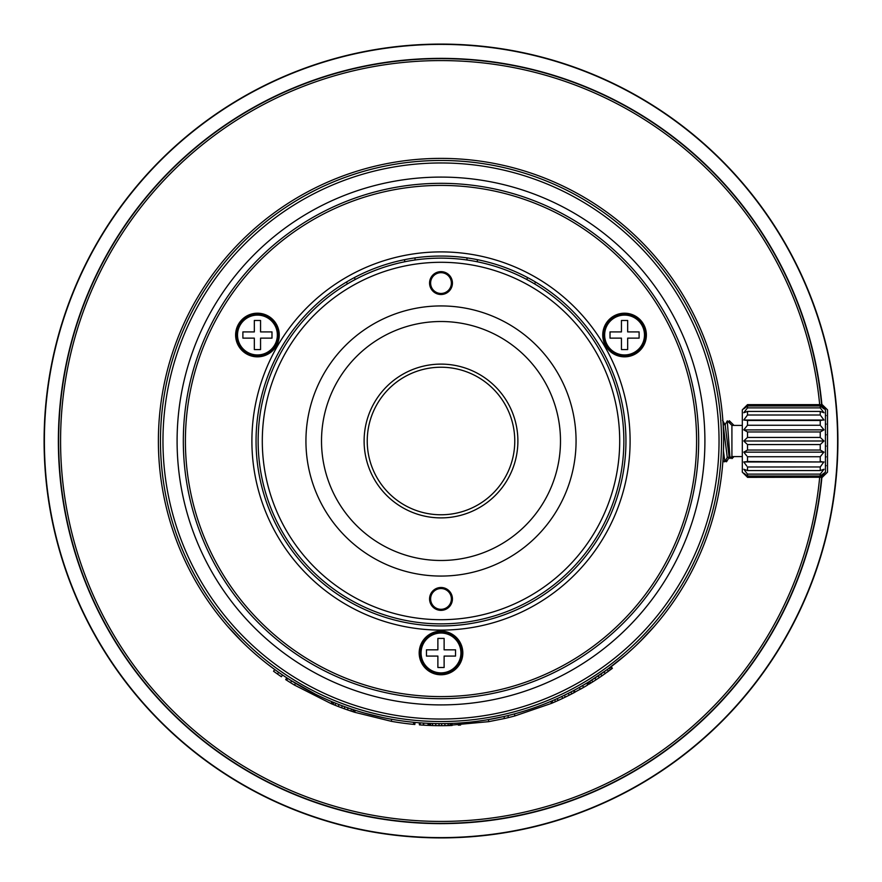 <?xml version="1.0" encoding="UTF-8"?>
<svg xmlns="http://www.w3.org/2000/svg" width="882" height="882" viewBox="0 0 882 882"><rect width="100%" height="100%" fill="white"/><g stroke="black" fill="none" stroke-linecap="round" stroke-linejoin="round"><path stroke-width="1.32" d="M527.91 280.101L525.507 278.833L527.899 280.101M532.022 282.405L534.227 283.684M534.668 283.949L535.429 281.986M347.332 283.949L346.571 281.986M347.751 283.695L351.852 281.336M350.496 282.097L351.874 281.325M354.101 280.101L356.493 278.833L354.09 280.101M348.809 283.067L350.408 282.152M352.734 280.851L354.465 279.903M404.64 259.672L404.64 261.789L404.64 259.672M527.524 279.903L529.266 280.851M531.592 282.152L533.191 283.078M477.36 261.789L477.36 259.672M441 258.139A182.861 182.861 0 0 1 623.861 441A182.861 182.861 0 0 1 441 623.861A182.861 182.861 0 0 1 258.139 441A182.861 182.861 0 0 1 441 258.139M441 262.296A178.704 178.704 0 0 1 619.704 441A178.704 178.704 0 0 1 441 619.704A178.704 178.704 0 0 1 262.296 441A178.704 178.704 0 0 1 441 262.296M441 305.933A135.067 135.067 0 0 0 305.933 441A135.067 135.067 0 0 0 441 576.067A135.067 135.067 0 0 0 576.067 441A135.067 135.067 0 0 0 441 305.933M441 587.5A11.433 11.433 0 0 0 429.567 598.933A11.433 11.433 0 0 0 441 610.355A11.433 11.433 0 0 0 452.433 598.933A11.433 11.433 0 0 0 441 587.5M441 294.5A11.433 11.433 0 0 0 452.433 283.067A11.433 11.433 0 0 0 441 271.645A11.433 11.433 0 0 0 429.567 283.067A11.433 11.433 0 0 0 441 294.5M441 560.489A119.489 119.489 0 0 1 321.511 441A119.489 119.489 0 0 1 441 321.511A119.489 119.489 0 0 1 560.489 441A119.489 119.489 0 0 1 441 560.489M441 517.888A76.888 76.888 0 0 0 517.888 441A76.888 76.888 0 0 0 441 364.112A76.888 76.888 0 0 0 364.112 441A76.888 76.888 0 0 0 441 517.888M441 514.768A73.768 73.768 0 0 0 514.768 441A73.768 73.768 0 0 0 441 367.232A73.768 73.768 0 0 0 367.232 441A73.768 73.768 0 0 0 441 514.768M441 588.537A10.386 10.386 0 0 0 430.614 598.933A10.386 10.386 0 0 0 441 609.319A10.386 10.386 0 0 0 451.386 598.933A10.386 10.386 0 0 0 441 588.537M441 293.463A10.386 10.386 0 0 0 451.386 283.067A10.386 10.386 0 0 0 441 272.681A10.386 10.386 0 0 0 430.614 283.067A10.386 10.386 0 0 0 441 293.463M639.362 642.305L654.268 626.429M604.556 671.478L602.549 672.889M600.058 674.598L601.348 673.716M227.732 626.429L242.815 642.471M423.47 723.064L423.338 725.136A284.688 284.688 0 0 0 423.625 725.158L423.757 723.086L428.663 723.339L428.575 725.412L432.5 725.555L432.555 723.483L430.614 723.416L431.849 723.461M426.734 723.251L428.013 723.306M419.204 722.766L419.435 724.872A284.688 284.688 0 0 0 420.064 724.916L420.218 722.843M368.048 714.034L381.156 717.198M597.456 676.351L599.407 675.039M722.898 420.935L722.854 420.339M722.898 461.065L723.461 461.65L722.997 459.588M723.56 435.973L723.615 441A282.615 282.615 0 0 1 441 723.615A282.615 282.615 0 0 1 158.385 441A282.615 282.615 0 0 1 441 158.385A282.615 282.615 0 0 1 723.615 441L723.56 446.06M382.501 717.485L364.398 713.031M427.373 158.716L419.182 159.234M315.469 694.2L290.972 680.496M255.339 654.069L258.503 656.781M239.893 639.549L244.909 644.51M246.232 645.778L246.508 646.043A282.615 282.615 0 0 0 251.161 650.354M241.414 641.082L243.95 643.584M244.468 644.081L246.519 646.043M331.908 701.708L331.103 703.616L294.467 685.082A284.688 284.688 0 0 1 290.542 682.679L291.644 680.915L287.741 678.445L286.617 680.198A284.688 284.688 0 0 1 285.68 679.581L286.815 677.839M277.466 674.024L278.657 672.327L274.754 669.548L273.541 671.224L277.466 674.024A284.688 284.688 0 0 0 281.391 676.737L282.549 675.017M353.98 709.878L352.039 709.238M331.775 703.902L335.028 705.225L335.799 703.296L333.209 702.248M337.1 703.814L333.848 702.513L333.065 704.431L338.302 706.515L339.052 704.575M345.965 709.36A284.688 284.688 0 0 1 344.189 708.72L352.69 711.642L353.329 709.668L351.389 709.029L351.08 711.113M437.648 725.666L439.137 725.677M484.02 720.318L477.217 721.278M468.618 722.259L462.576 722.788M450.845 725.522L452.091 725.467M445.575 725.654L488.749 721.652L488.408 719.602L503.986 716.504L504.449 718.521L488.749 721.652M578.912 687.673L587.82 682.481M589.639 681.367L607.312 669.493M600.752 674.124L601.921 675.844L611.733 668.81L610.487 667.145L607.246 669.548L625.691 654.907M454.605 158.716L458.298 158.925M459.93 159.025L462.058 159.179M460.448 159.058L454.506 158.716M444.12 725.666L450.812 725.522L450.746 723.438L448.795 723.505M723.075 423.636L722.876 420.67M723.262 427.097L723.438 431.199M723.438 450.989L724.817 461.606M635.569 645.966L643.695 637.929M628.315 652.614L633.508 647.906M638.127 643.507L639.659 642.008M568.923 692.998L564.381 695.259L565.285 697.122L569.21 695.181L568.284 693.329M554.921 701.907L562.672 698.379L561.79 696.493L560.897 696.912M558.097 700.495L557.237 698.599L554.646 699.757L555.473 701.653L552.86 702.789L552.044 700.881L553.896 700.076M551.393 701.157L550.743 701.433L551.548 703.351L552.86 702.789L552.209 703.064L551.393 701.157M589.815 683.693L592.759 681.863L591.657 680.099L589.055 681.72M591.006 680.507L592.958 679.283L589.705 681.323L590.797 683.087L592.759 681.863L596.034 679.768L594.898 678.026M611.083 669.295L612.384 668.313L611.138 666.66L607.885 669.074M431.838 725.544L439.038 725.677A284.688 284.688 0 0 1 438.387 725.677L438.288 725.677M442.962 725.677A284.688 284.688 0 0 1 442.312 725.688A284.688 284.688 0 0 1 441.65 725.688A284.688 284.688 0 0 1 439.038 725.677L439.049 723.604M432.5 725.555L435.763 725.643L435.807 723.56L435.763 725.643M434.462 725.61L436.458 725.654M441.65 723.604L441.65 725.688L446.887 725.621M430.537 725.5L430.614 723.416M429.225 725.445L429.313 723.372M444.925 725.666L444.892 723.582M448.199 725.599L448.144 723.516M450.162 725.544L450.096 723.461M450.812 725.522L450.779 724.486M452.036 723.394L452.124 725.467M458.375 725.158L460.613 725.015M514.382 713.913L514.923 715.919L551.548 703.351M574.127 690.286L575.097 692.127A284.688 284.688 0 0 1 569.21 695.181L583.553 687.431M582.561 685.601L583.608 687.398A284.688 284.688 0 0 0 587.743 684.961L586.673 683.175M514.923 715.919A284.688 284.688 0 0 1 508.374 717.595L507.889 715.578M508.374 717.595A284.688 284.688 0 0 1 504.449 718.521M575.097 692.127L574.612 691.212M569.21 695.181L565.285 697.122A284.688 284.688 0 0 1 556.785 701.08L559.078 700.043M571.834 693.847L570.875 691.995M574.447 692.469L573.476 690.639M583.608 687.398A284.688 284.688 0 0 1 580.334 689.261L579.32 687.453M588.404 682.117L589.496 683.892L588.834 684.289L587.765 682.514M590.146 683.495L589.496 683.892M596.034 679.768L599.308 677.619L598.15 675.888M603.112 675.017L601.921 675.844A284.688 284.688 0 0 1 599.308 677.619L598.415 678.203M604.622 673.969L605.195 673.572L603.994 671.875M607.158 672.172L608.459 671.224L607.246 669.548L605.945 670.485M610.421 669.78L609.186 668.115M592.109 682.271L592.759 681.863M604.534 674.024L605.195 673.572M331.125 703.627L331.753 703.891L332.558 701.973M340.97 707.54L338.842 706.725M353.362 711.862L353.98 712.061M354.63 710.087L354.002 712.072L354.63 712.27M355.281 710.297L354.652 712.281L391.288 721.311L391.652 719.271M428.112 723.317L428.024 725.39L423.625 725.158M294.467 685.082L295.536 683.296M286.617 680.198L290.542 682.679M354.652 712.281L353.671 711.961M331.103 703.616L333.065 704.431M342.293 705.809L341.566 707.761A284.688 284.688 0 0 0 344.189 708.72L344.895 706.769M347.453 709.878L348.136 707.915M346.681 709.613L351.378 711.212M340.375 707.309L341.566 707.761M335.028 705.225L337.409 706.173M338.302 706.515L338.953 706.769M346.802 709.646L349.415 710.55M344.189 708.72L345.149 709.062M396.514 722.193L398.477 722.49M399.91 722.711L394.552 721.873M411.563 724.166L406.359 723.571M407.605 723.725L409.601 723.946M413.724 722.292L413.526 724.354A284.688 284.688 0 0 1 391.288 721.311M415.025 722.413L414.838 724.486L413.526 724.354M423.338 725.136A284.688 284.688 0 0 1 420.064 724.916M723.56 435.443L723.461 431.993M723.075 423.669L722.854 420.372M722.843 461.782L723.075 458.32M723.306 454.142L723.394 452.124M723.538 447.593L723.56 446.479M441 183.324A257.676 257.676 0 0 1 698.676 441A257.676 257.676 0 0 1 441 698.676A257.676 257.676 0 0 1 183.324 441A257.676 257.676 0 0 1 441 183.324M441 630.101A189.101 189.101 0 0 0 630.101 441A189.101 189.101 0 0 0 441 251.899A189.101 189.101 0 0 0 251.899 441A189.101 189.101 0 0 0 441 630.101M441 631.137A21.818 21.818 0 0 0 419.182 652.956A21.818 21.818 0 0 0 441 674.774A21.818 21.818 0 0 0 462.818 652.956A21.818 21.818 0 0 0 441 631.137M605.669 345.931A21.818 21.818 0 0 0 635.47 353.914A21.818 21.818 0 0 0 643.452 324.113A21.818 21.818 0 0 0 613.652 316.131A21.818 21.818 0 0 0 605.669 345.931M276.331 345.931A21.818 21.818 0 0 0 268.349 316.131A21.818 21.818 0 0 0 238.548 324.113A21.818 21.818 0 0 0 246.53 353.914A21.818 21.818 0 0 0 276.331 345.931M704.905 441A263.905 263.905 0 0 1 441 704.905A263.905 263.905 0 0 1 177.095 441A263.905 263.905 0 0 1 441 177.095A263.905 263.905 0 0 1 704.905 441M441 162.961A278.039 278.039 0 0 1 719.039 441A278.039 278.039 0 0 1 441 719.039A278.039 278.039 0 0 1 162.961 441A278.039 278.039 0 0 1 441 162.961M721.531 441A280.531 280.531 0 0 1 441 721.531A280.531 280.531 0 0 1 160.469 441A280.531 280.531 0 0 1 441 160.469A280.531 280.531 0 0 1 721.531 441M625.944 441A184.944 184.944 0 0 0 441 256.056A184.944 184.944 0 0 0 256.056 441A184.944 184.944 0 0 0 441 625.944A184.944 184.944 0 0 0 625.944 441M441 185.407A255.593 255.593 0 0 0 185.407 441A255.593 255.593 0 0 0 441 696.593A255.593 255.593 0 0 0 696.593 441A255.593 255.593 0 0 0 441 185.407M681.444 533.632L681.036 534.679M200.556 348.368L200.964 347.321M441 673.738A20.782 20.782 0 0 0 461.782 652.956A20.782 20.782 0 0 0 441 632.173A20.782 20.782 0 0 0 420.218 652.956A20.782 20.782 0 0 0 441 673.738M441 633.033A19.922 19.922 0 0 1 460.922 652.956A19.922 19.922 0 0 1 441 672.878A19.922 19.922 0 0 1 421.078 652.956A19.922 19.922 0 0 1 441 633.033M455.542 649.836L455.542 656.076L444.12 656.076L444.12 667.509L437.88 667.509L437.88 656.076L426.458 656.076L426.458 649.836L437.88 649.836L437.88 638.414L444.12 638.414L444.12 649.836L455.542 649.836M257.445 355.799A20.782 20.782 0 0 0 278.216 335.017A20.782 20.782 0 0 0 257.445 314.246A20.782 20.782 0 0 0 236.663 335.017A20.782 20.782 0 0 0 257.445 355.799M257.445 315.095A19.922 19.922 0 0 1 277.367 335.017A19.922 19.922 0 0 1 257.445 354.95A19.922 19.922 0 0 1 237.512 335.017A19.922 19.922 0 0 1 257.445 315.095M271.987 331.908L271.987 338.137L260.554 338.137L260.554 349.57L254.325 349.57L254.325 338.137L242.892 338.137L242.892 331.908L254.325 331.908L254.325 320.475L260.554 320.475L260.554 331.908L271.987 331.908M624.555 355.799A20.782 20.782 0 0 0 645.337 335.017A20.782 20.782 0 0 0 624.555 314.246A20.782 20.782 0 0 0 603.784 335.017A20.782 20.782 0 0 0 624.555 355.799M624.555 315.095A19.922 19.922 0 0 1 644.488 335.017A19.922 19.922 0 0 1 624.555 354.95A19.922 19.922 0 0 1 604.633 335.017A19.922 19.922 0 0 1 624.555 315.095M639.108 331.908L639.108 338.137L627.675 338.137L627.675 349.57L621.446 349.57L621.446 338.137L610.013 338.137L610.013 331.908L621.446 331.908L621.446 320.475L627.675 320.475L627.675 331.908L639.108 331.908M821.627 477.25A382.358 382.358 0 0 1 442.852 823.347A382.358 382.358 0 0 1 441 823.358A382.358 382.358 0 0 1 58.642 441.926A382.358 382.358 0 0 1 439.148 58.653A382.358 382.358 0 0 1 441 58.642A382.358 382.358 0 0 1 821.627 404.75M439.148 44.1A396.9 396.9 0 0 1 441 44.1A396.9 396.9 0 0 1 837.9 440.074A396.9 396.9 0 0 1 442.852 837.9A396.9 396.9 0 0 1 441 837.9A396.9 396.9 0 0 1 44.1 441.926A396.9 396.9 0 0 1 439.148 44.1M723.141 424.639L727.242 457.284L729.326 457.284M724.651 461.782L723.461 461.65M742.313 425.411L731.917 425.411L731.917 456.589L730.02 458.486L729.138 457.119L725.169 424.727L723.086 424.727M730.02 458.486L727.275 420.946M820.933 405.477L820.238 404.64L747.506 404.64L742.313 409.832L742.313 472.168L747.506 477.261L744.518 473.998M746.789 443.9L744.496 441.728M746.811 455.906L744.518 453.116M746.778 466.049L743.769 461.97L747.385 461.54M746.448 461.65L745.72 461.738M820.238 461.529L820.238 456.733L747.506 456.733L747.506 461.529L823.975 461.97L743.769 461.97L744.309 462.73M743.769 473.127L747.506 476.026L747.506 474.119L744.518 470.271M746.811 476.523L747.506 477.261L820.238 477.261L747.506 477.36M743.769 469.257L747.506 470.558L747.506 466.997L820.26 466.964M820.238 450.029L823.975 452.157L743.769 452.157L747.506 450.029L747.506 444.561L820.238 444.561L820.238 450.029L747.506 450.029M820.955 438.1L823.975 441L743.769 441L747.484 437.45M823.248 440.272L823.975 441L820.238 444.561M820.238 437.439L747.506 437.439L747.506 431.971L820.238 431.971L820.238 437.439M747.506 431.971L743.769 429.843L747.506 425.267L747.506 420.471L743.769 420.03L747.506 415.003L747.506 411.442L743.769 412.743L747.506 407.881L747.506 405.974L743.769 408.873L747.484 404.761M820.933 426.094L823.975 429.843L743.857 429.898M823.226 428.884L823.975 429.843L820.238 431.971M747.506 404.64L820.238 404.739L823.226 408.002M820.855 415.808L823.975 420.03L743.923 420.053M745.72 420.262L746.448 420.35M820.238 456.733L823.887 452.102M747.506 470.558L820.238 470.558L820.238 466.997L823.821 461.947M822.024 461.738L821.296 461.65M747.506 476.026L820.238 476.026L823.975 473.127L820.238 477.261M820.238 476.026L820.238 474.119L747.506 474.119M820.238 470.558L823.975 469.257L820.238 474.119M820.238 477.36L825.431 472.168L825.431 409.832L820.238 404.64M823.777 419.744L820.359 420.46M821.296 420.35L822.024 420.262M823.975 408.873L820.238 405.974L820.238 407.881L823.226 411.729M823.975 412.743L820.238 411.442L820.238 415.003L747.506 415.003M747.506 425.267L820.238 425.267L820.238 420.471L747.506 420.471M747.506 411.442L820.238 411.442M820.238 407.881L747.506 407.881M747.506 405.974L820.238 405.974M729.723 423.217L729.337 420.747L734 425.411M723.019 422.698L723.251 424.727M725.919 459.709L726.514 461.782L729.304 457.13M726.514 461.782L725.136 461.065M729.337 420.747L728.521 422.015M734 456.589L731.972 458.618L731.564 456.942M825.431 445.575L826.059 446.083L825.431 446.083M826.059 446.083L825.431 446.799M825.431 434.032L826.059 434.76L825.431 434.76M826.059 434.76L825.431 435.245M820.359 477.25L822.311 477.25L827.514 472.168L827.514 409.832L822.311 404.75L822.311 405.621L825.265 409.667M826.059 473.623L822.311 477.118L820.481 477.118M822.311 477.118L822.311 476.06L821.539 476.06M825.431 471.804L822.311 476.06M825.431 465.674L826.059 465.608L825.431 466.479M825.431 456.556L826.059 456.799L825.431 456.799M826.059 456.799L825.431 457.637M825.431 414.772L826.059 415.631L825.431 415.543M825.431 423.338L826.059 424.187L825.431 424.396M826.059 424.187L825.431 424.187M822.311 405.621L821.219 405.621M820.359 404.75L822.311 404.75M354.443 277.565L355.192 279.517M527.557 277.565L526.808 279.517M466.975 257.886L466.975 259.992M415.025 257.886L415.025 259.992M819.676 404.64A380.418 380.418 0 0 0 441 60.582A380.418 380.418 0 0 0 439.148 60.582A380.418 380.418 0 0 0 60.582 441.926A380.418 380.418 0 0 0 441 821.418A380.418 380.418 0 0 0 442.852 821.418A380.418 380.418 0 0 0 819.676 477.36M441 823.358A382.358 382.358 0 0 1 58.642 441.926A382.358 382.358 0 0 1 439.148 58.653A382.358 382.358 0 0 1 441 58.642M821.914 477.25A382.634 382.634 0 0 1 441 823.634A382.634 382.634 0 0 1 439.071 823.634A382.634 382.634 0 0 1 58.366 440.03A382.634 382.634 0 0 1 441 58.366A382.634 382.634 0 0 1 442.929 58.366A382.634 382.634 0 0 1 821.914 404.75M441 44.387A396.613 396.613 0 0 0 439.148 44.387A396.613 396.613 0 0 0 44.387 441.926A396.613 396.613 0 0 0 441 837.613A396.613 396.613 0 0 0 442.852 837.613A396.613 396.613 0 0 0 837.613 440.074A396.613 396.613 0 0 0 441 44.387M441 44.1A396.9 396.9 0 0 1 837.9 440.074A396.9 396.9 0 0 1 442.852 837.9A396.9 396.9 0 0 1 441 837.9M727.429 457.119L724.795 461.661M731.917 425.411L727.385 420.879M724.982 424.881L727.297 420.912M742.313 456.589L731.917 456.589M725.147 424.881L722.512 420.35M731.013 457.119L731.862 458.574"/></g></svg>
